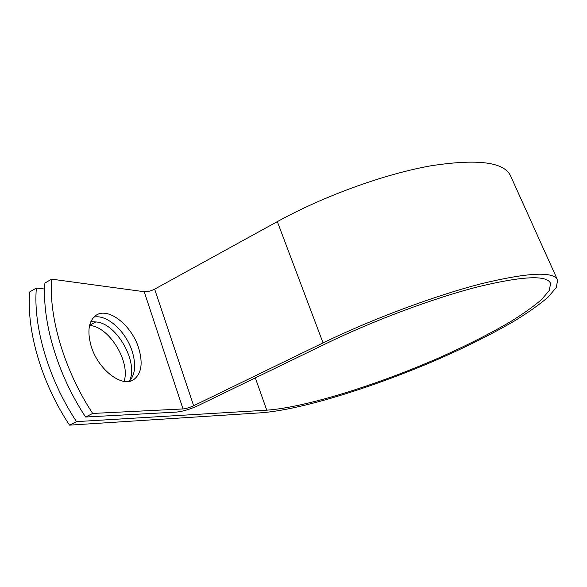 <?xml version="1.0" encoding="UTF-8"?>
<svg xmlns="http://www.w3.org/2000/svg" width="587" height="587" viewBox="0 0 587 587"><rect width="100%" height="100%" fill="white"/><g stroke="black" fill="none" stroke-linecap="round" stroke-linejoin="round"><path stroke-width="0.88" d="M91.095 345.941C97.868 369.392 121.891 387.846 133.476 379.789C141.43 373.941 143.177 363.412 138.701 348.194C131.906 325.55 108.294 306.583 96.011 315.329C88.681 320.891 87.037 331.097 91.095 345.941M129.287 381.33C135.237 374.704 136.228 364.784 132.266 351.584C126.212 331.699 106.929 313.92 93.81 317.149M90.882 321.559L95.74 321.955C116.556 322.659 139.317 363.272 129.213 381.337M44.634 289.046L36.365 288.048C32.975 326.123 48.354 379.195 76.515 421.62L266.762 410.174C305.511 407.473 376.986 384.977 439.149 357.769C466.041 345.831 489.807 333.82 510.455 321.72C523.134 313.862 533.473 306.502 541.456 299.649L549.234 290.558L550.613 283.492C547.179 274.87 522.973 275.971 478.001 286.794C433.771 298.108 373.809 320.436 326.893 343.204L198.274 405.544C190.203 409.227 182.968 411.406 176.584 412.081L85.585 417.027C57.379 374.367 41.802 321.133 44.928 283.044L51.612 279.148C48.684 317.229 64.431 370.602 92.665 413.446L183.019 408.948C186.123 408.633 189.667 407.569 193.637 405.749L323.055 342.903C372.173 319.02 435.172 295.532 481.575 283.668C528.704 272.339 554.062 271.187 557.65 280.197L556.219 287.615L548.075 297.154C539.702 304.345 528.887 312.042 515.635 320.26C494.078 332.895 469.299 345.435 441.299 357.872C376.59 386.217 302.144 409.741 261.171 412.786L69.545 425.142L76.515 421.62M51.612 279.148L144.189 291.71C147.366 291.9 150.844 291.042 154.645 289.142L277.335 221.622C323.797 195.999 384.764 173.943 431.005 165.776C478.178 158.563 504.776 162.1 510.807 176.394L557.32 279.471M89.569 325.477C109.028 326.335 130.784 361.908 124.055 381.367M36.365 288.048L29.783 291.886C26.202 329.96 41.413 382.9 69.545 425.142M85.585 417.027L92.665 413.446M255.323 377.896L266.762 410.174M144.189 291.71L183.019 408.948M154.645 289.142L193.637 405.749M277.335 221.622L323.055 342.903M95.74 321.955L89.606 325.33M132.229 380.427L133.476 379.789M550.29 282.765L550.613 283.492"/></g></svg>
